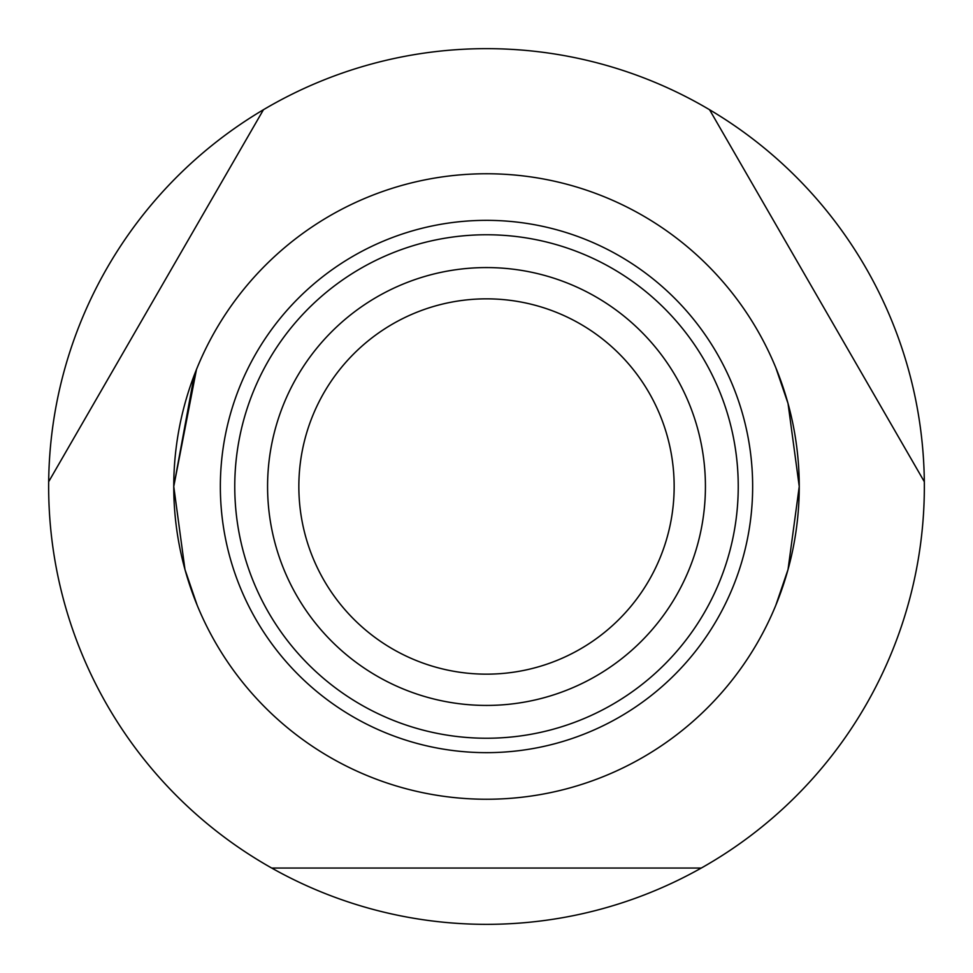 <?xml version="1.0" encoding="UTF-8"?>
<svg xmlns="http://www.w3.org/2000/svg" width="973" height="973" viewBox="0 0 973 973"><rect width="100%" height="100%" fill="white"/><g stroke="black" fill="none" stroke-linecap="round" stroke-linejoin="round"><path stroke-width="1.46" d="M271.722 868.05L701.278 868.05A437.85 437.85 0 0 1 48.674 481.72A437.85 437.85 0 0 1 263.452 109.718L48.674 481.72M709.548 109.718A437.85 437.85 0 0 1 924.326 481.72L709.548 109.718A437.85 437.85 0 0 0 263.452 109.718M196.485 369.436L173.753 486.5A312.747 312.747 0 0 1 486.5 173.753A312.747 312.747 0 0 1 799.247 486.5L788.033 403.491L775.797 367.66L788.033 403.491L799.247 486.5L788.033 569.509L775.797 605.34L788.033 569.509L799.247 486.5A312.747 312.747 0 0 1 486.5 799.247A312.747 312.747 0 0 1 173.753 486.5L184.967 569.509L197.203 605.34L184.967 569.509L173.753 486.5L194.308 374.97M924.326 481.72A437.85 437.85 0 0 1 701.278 868.05M705.425 486.5A218.925 218.925 0 0 1 486.5 705.425A218.925 218.925 0 0 1 267.575 486.5A218.925 218.925 0 0 1 486.5 267.575A218.925 218.925 0 0 1 705.425 486.5M674.155 486.5A187.655 187.655 0 0 1 486.5 674.155A187.655 187.655 0 0 1 298.845 486.5A187.655 187.655 0 0 1 486.5 298.845A187.655 187.655 0 0 1 674.155 486.5M752.652 486.5A266.152 266.152 0 0 1 486.5 752.652A266.152 266.152 0 0 1 220.348 486.5A266.152 266.152 0 0 1 486.5 220.348A266.152 266.152 0 0 1 752.652 486.5M486.5 234.761A251.739 251.739 0 0 0 234.761 486.5A251.739 251.739 0 0 0 486.5 738.239A251.739 251.739 0 0 0 738.239 486.5A251.739 251.739 0 0 0 486.5 234.761"/></g></svg>
